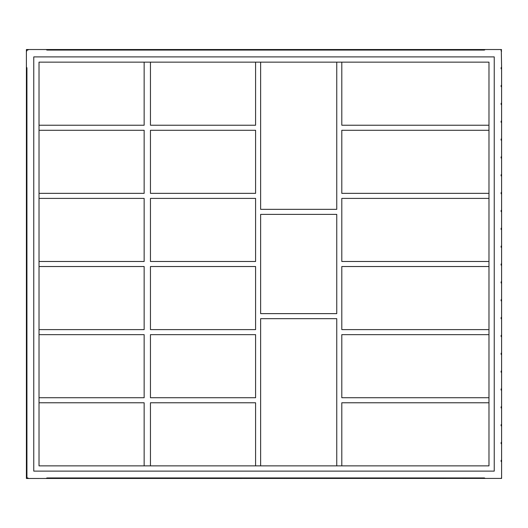 <?xml version="1.0" encoding="UTF-8"?>
<svg xmlns="http://www.w3.org/2000/svg" width="528" height="528" viewBox="0 0 528 528"><rect width="100%" height="100%" fill="white"/><g stroke="black" fill="none" stroke-linecap="round" stroke-linejoin="round"><path stroke-width="0.79" d="M501.6 336.838A0.871 0.528 -90 0 1 501.072 335.96A0.871 0.528 -90 0 1 501.6 335.089L501.6 354.684A0.871 0.528 -90 0 1 501.072 353.813A0.871 0.528 -90 0 1 501.6 352.942M501.6 301.132A0.871 0.528 -90 0 1 501.072 300.26A0.871 0.528 -90 0 1 501.6 299.389L501.6 318.985A0.871 0.528 -90 0 1 501.072 318.113A0.871 0.528 -90 0 1 501.6 317.236M501.6 318.985L501.6 335.089M501.6 354.684L501.6 372.537A0.871 0.528 -90 0 1 501.072 371.666A0.871 0.528 -90 0 1 501.6 370.795M501.6 372.537L501.6 390.39A0.871 0.528 -90 0 1 501.072 389.519A0.871 0.528 -90 0 1 501.6 388.641M501.6 408.243A0.871 0.528 -90 0 1 501.072 407.365A0.871 0.528 -90 0 1 501.6 406.494L501.6 426.096A0.871 0.528 -90 0 1 501.072 425.218A0.871 0.528 -90 0 1 501.6 424.347M501.6 390.39L501.6 406.494M501.6 426.096L501.6 478.038M501.6 227.977L501.6 229.726A0.871 0.528 -90 0 1 501.072 228.855A0.871 0.528 -90 0 1 501.6 227.977L501.6 211.873A0.871 0.528 -90 0 1 501.072 211.002A0.871 0.528 -90 0 1 501.6 210.131L501.6 211.873M501.6 229.726L501.6 247.579A0.871 0.528 -90 0 1 501.072 246.701A0.871 0.528 -90 0 1 501.6 245.83M501.6 247.579L501.6 265.432A0.871 0.528 -90 0 1 501.072 264.554A0.871 0.528 -90 0 1 501.6 263.683M501.6 283.279A0.871 0.528 -90 0 1 501.072 282.407A0.871 0.528 -90 0 1 501.6 281.536L501.6 299.389M501.6 265.432L501.6 281.536M501.6 478.408L26.4 478.474L26.75 478.13A0.937 0.528 180 0 1 27.456 477.952A0.937 0.528 180 0 1 28.387 478.474M501.6 194.02A0.871 0.528 -90 0 1 501.072 193.149A0.871 0.528 -90 0 1 501.6 192.278L501.6 210.131M501.6 176.174A0.871 0.528 -90 0 1 501.072 175.296A0.871 0.528 -90 0 1 501.6 174.425L501.6 192.278M501.6 158.321A0.871 0.528 -90 0 1 501.072 157.45A0.871 0.528 -90 0 1 501.6 156.572L501.6 174.425M501.6 140.468A0.871 0.528 -90 0 1 501.072 139.597A0.871 0.528 -90 0 1 501.6 138.725L501.6 156.572M501.6 122.615A0.871 0.528 -90 0 1 501.072 121.744A0.871 0.528 -90 0 1 501.6 120.872L501.6 138.725M501.6 104.768A0.871 0.528 -90 0 1 501.072 103.891A0.871 0.528 -90 0 1 501.6 103.019L501.6 120.872M501.6 86.915A0.871 0.528 -90 0 1 501.072 86.038A0.871 0.528 -90 0 1 501.6 85.166L501.6 103.019M501.6 69.062A0.871 0.528 -90 0 1 501.072 68.191A0.871 0.528 -90 0 1 501.6 67.313L501.6 85.166M501.29 49.533L501.6 67.313M501.6 51.209A0.871 0.528 -90 0 1 501.072 50.338A0.871 0.528 -90 0 1 501.395 49.533L501.6 49.83M484.994 49.533A0.937 0.528 180 0 1 484.057 50.061A0.937 0.528 180 0 1 483.12 49.533L501.395 49.533M465.142 49.533A0.937 0.528 180 0 1 464.204 50.061A0.937 0.528 180 0 1 463.267 49.533L483.12 49.533M445.289 49.533A0.937 0.528 180 0 1 444.352 50.061A0.937 0.528 180 0 1 443.414 49.533L463.267 49.533M425.436 49.533A0.937 0.528 180 0 1 424.499 50.061A0.937 0.528 180 0 1 423.562 49.533L443.414 49.533M405.583 49.533A0.937 0.528 180 0 1 404.646 50.061A0.937 0.528 180 0 1 403.709 49.533L423.562 49.533M385.73 49.533A0.937 0.528 180 0 1 384.793 50.061A0.937 0.528 180 0 1 383.856 49.533L403.709 49.533M365.878 49.533A0.937 0.528 180 0 1 364.94 50.061A0.937 0.528 180 0 1 364.003 49.533L383.856 49.533M346.025 49.533A0.937 0.528 180 0 1 345.088 50.061A0.937 0.528 180 0 1 344.15 49.533L364.003 49.533M326.172 49.533A0.937 0.528 180 0 1 325.235 50.061A0.937 0.528 180 0 1 324.298 49.533L344.15 49.533M306.319 49.533A0.937 0.528 180 0 1 305.382 50.061A0.937 0.528 180 0 1 304.445 49.533L324.298 49.533M286.466 49.533A0.937 0.528 180 0 1 285.529 50.061A0.937 0.528 180 0 1 284.599 49.533L304.445 49.533M266.614 49.533A0.937 0.528 180 0 1 265.683 50.061A0.937 0.528 180 0 1 264.746 49.533L284.599 49.533M246.767 49.533A0.937 0.528 180 0 1 245.83 50.061A0.937 0.528 180 0 1 244.893 49.533L264.746 49.533M226.915 49.533A0.937 0.528 180 0 1 225.977 50.061A0.937 0.528 180 0 1 225.04 49.533L244.893 49.533M207.062 49.533A0.937 0.528 180 0 1 206.125 50.061A0.937 0.528 180 0 1 205.187 49.533L225.04 49.533M187.209 49.533A0.937 0.528 180 0 1 186.272 50.061A0.937 0.528 180 0 1 185.335 49.533L205.187 49.533M167.356 49.533A0.937 0.528 180 0 1 166.419 50.061A0.937 0.528 180 0 1 165.482 49.533L185.335 49.533M147.503 49.533A0.937 0.528 180 0 1 146.566 50.061A0.937 0.528 180 0 1 145.629 49.533L165.482 49.533M127.651 49.533A0.937 0.528 180 0 1 126.713 50.061A0.937 0.528 180 0 1 125.776 49.533L145.629 49.533M107.798 49.533A0.937 0.528 180 0 1 106.861 50.061A0.937 0.528 180 0 1 105.923 49.533L125.776 49.533M87.945 49.533A0.937 0.528 180 0 1 87.008 50.061A0.937 0.528 180 0 1 86.071 49.533L105.923 49.533M68.092 49.533A0.937 0.528 180 0 1 67.155 50.061A0.937 0.528 180 0 1 66.224 49.533L86.071 49.533M48.239 49.533A0.937 0.528 180 0 1 47.302 50.061A0.937 0.528 180 0 1 46.372 49.533L66.224 49.533M28.387 49.533A0.937 0.528 180 0 1 27.456 50.061A0.937 0.528 180 0 1 26.869 49.949A0.871 0.528 -90 0 1 26.928 50.338A0.871 0.528 -90 0 1 26.4 51.209L26.4 49.533L46.372 49.533M26.4 67.313A0.871 0.528 -90 0 1 26.928 68.191A0.871 0.528 -90 0 1 26.4 69.062L26.4 51.209M26.4 85.166A0.871 0.528 -90 0 1 26.928 86.038A0.871 0.528 -90 0 1 26.4 86.915L26.4 69.062M26.4 103.019A0.871 0.528 -90 0 1 26.928 103.891A0.871 0.528 -90 0 1 26.4 104.768L26.4 86.915M26.4 120.872A0.871 0.528 -90 0 1 26.928 121.744A0.871 0.528 -90 0 1 26.4 122.615L26.4 104.768M26.4 138.725A0.871 0.528 -90 0 1 26.928 139.597A0.871 0.528 -90 0 1 26.4 140.468L26.4 122.615M26.4 156.572A0.871 0.528 -90 0 1 26.928 157.45A0.871 0.528 -90 0 1 26.4 158.321L26.4 140.468M26.4 174.425A0.871 0.528 -90 0 1 26.928 175.296A0.871 0.528 -90 0 1 26.4 176.174L26.4 158.321M26.4 192.278A0.871 0.528 -90 0 1 26.928 193.149A0.871 0.528 -90 0 1 26.4 194.02L26.4 176.174M26.4 210.131A0.871 0.528 -90 0 1 26.928 211.002A0.871 0.528 -90 0 1 26.4 211.873L26.4 194.02M26.4 227.977A0.871 0.528 -90 0 1 26.928 228.855A0.871 0.528 -90 0 1 26.4 229.726L26.4 211.873M26.4 245.83A0.871 0.528 -90 0 1 26.928 246.701A0.871 0.528 -90 0 1 26.4 247.579L26.4 229.726M26.4 263.683A0.871 0.528 -90 0 1 26.928 264.554A0.871 0.528 -90 0 1 26.4 265.432L26.4 247.579M26.4 281.536A0.871 0.528 -90 0 1 26.928 282.407A0.871 0.528 -90 0 1 26.4 283.279L26.4 265.432M26.4 299.389A0.871 0.528 -90 0 1 26.928 300.26A0.871 0.528 -90 0 1 26.4 301.132L26.4 283.279M26.4 317.236A0.871 0.528 -90 0 1 26.928 318.113A0.871 0.528 -90 0 1 26.4 318.985L26.4 301.132M26.4 335.089A0.871 0.528 -90 0 1 26.928 335.96A0.871 0.528 -90 0 1 26.4 336.838L26.4 318.985M26.4 352.942A0.871 0.528 -90 0 1 26.928 353.813A0.871 0.528 -90 0 1 26.4 354.684L26.4 336.838M26.4 370.795A0.871 0.528 -90 0 1 26.928 371.666A0.871 0.528 -90 0 1 26.4 372.537L26.4 354.684M26.4 388.641A0.871 0.528 -90 0 1 26.928 389.519A0.871 0.528 -90 0 1 26.4 390.39L26.4 372.537M26.4 406.494A0.871 0.528 -90 0 1 26.928 407.365A0.871 0.528 -90 0 1 26.4 408.243L26.4 390.39M26.4 424.347A0.871 0.528 -90 0 1 26.928 425.218A0.871 0.528 -90 0 1 26.4 426.096L26.4 408.243M26.4 442.2A0.871 0.528 -90 0 1 26.928 443.071A0.871 0.528 -90 0 1 26.4 443.942L26.4 426.096M26.4 460.053A0.871 0.528 -90 0 1 26.928 460.924A0.871 0.528 -90 0 1 26.4 461.795L26.4 443.942M26.803 478.474L26.4 478.104L26.4 461.795M26.4 477.899A0.871 0.528 -90 0 1 26.75 478.13M46.372 478.474A0.937 0.528 180 0 1 47.302 477.952A0.937 0.528 180 0 1 48.239 478.474M66.224 478.474A0.937 0.528 180 0 1 67.155 477.952A0.937 0.528 180 0 1 68.092 478.474M86.071 478.474A0.937 0.528 180 0 1 87.008 477.952A0.937 0.528 180 0 1 87.945 478.474M105.923 478.474A0.937 0.528 180 0 1 106.861 477.952A0.937 0.528 180 0 1 107.798 478.474M125.776 478.474A0.937 0.528 180 0 1 126.713 477.952A0.937 0.528 180 0 1 127.651 478.474M145.629 478.474A0.937 0.528 180 0 1 146.566 477.952A0.937 0.528 180 0 1 147.503 478.474M165.482 478.474A0.937 0.528 180 0 1 166.419 477.952A0.937 0.528 180 0 1 167.356 478.474M185.335 478.474A0.937 0.528 180 0 1 186.272 477.952A0.937 0.528 180 0 1 187.209 478.474M205.187 478.474A0.937 0.528 180 0 1 206.125 477.952A0.937 0.528 180 0 1 207.062 478.474M225.04 478.474A0.937 0.528 180 0 1 225.977 477.952A0.937 0.528 180 0 1 226.915 478.474M244.893 478.474A0.937 0.528 180 0 1 245.83 477.952A0.937 0.528 180 0 1 246.767 478.474M264.746 478.474A0.937 0.528 180 0 1 265.683 477.952A0.937 0.528 180 0 1 266.614 478.474M284.599 478.474A0.937 0.528 180 0 1 285.529 477.952A0.937 0.528 180 0 1 286.466 478.474M304.445 478.474A0.937 0.528 180 0 1 305.382 477.952A0.937 0.528 180 0 1 306.319 478.474M324.298 478.474A0.937 0.528 180 0 1 325.235 477.952A0.937 0.528 180 0 1 326.172 478.474M344.15 478.474A0.937 0.528 180 0 1 345.088 477.952A0.937 0.528 180 0 1 346.025 478.474M364.003 478.474A0.937 0.528 180 0 1 364.94 477.952A0.937 0.528 180 0 1 365.878 478.474M383.856 478.474A0.937 0.528 180 0 1 384.793 477.952A0.937 0.528 180 0 1 385.73 478.474M403.709 478.474A0.937 0.528 180 0 1 404.646 477.952A0.937 0.528 180 0 1 405.583 478.474M423.562 478.474A0.937 0.528 180 0 1 424.499 477.952A0.937 0.528 180 0 1 425.436 478.474M443.414 478.474A0.937 0.528 180 0 1 444.352 477.952A0.937 0.528 180 0 1 445.289 478.474M463.267 478.474A0.937 0.528 180 0 1 464.204 477.952A0.937 0.528 180 0 1 465.142 478.474M483.12 478.474A0.937 0.528 180 0 1 484.057 477.952A0.937 0.528 180 0 1 484.994 478.474M501.105 478.474A0.871 0.528 -90 0 1 501.6 477.899M501.6 461.795A0.871 0.528 -90 0 1 501.072 460.924A0.871 0.528 -90 0 1 501.6 460.053M501.6 443.942A0.871 0.528 -90 0 1 501.072 443.071A0.871 0.528 -90 0 1 501.6 442.2M26.4 49.533L26.4 50.041L26.869 49.949M26.4 478.104L26.4 478.474M33.759 471.115L494.241 471.115L494.241 56.892L33.759 56.892L33.759 471.115M488.981 62.152L488.981 465.861L39.019 465.861L39.019 62.152L488.981 62.152M341.801 465.861L341.801 402.778L488.981 402.778M260.634 465.861L260.634 318.674L336.752 318.674L336.752 465.861M150.454 465.861L150.454 402.778L255.592 402.778L255.592 465.861M39.019 402.778L144.151 402.778L144.151 465.861M336.752 62.152L336.752 209.339L260.634 209.339L260.634 62.152M255.592 62.152L255.592 125.228L150.454 125.228L150.454 62.152M144.151 62.152L144.151 125.228L39.019 125.228M39.019 130.277L144.151 130.277L144.151 193.354L39.019 193.354M39.019 198.403L144.151 198.403L144.151 261.485L39.019 261.485M39.019 266.528L144.151 266.528L144.151 329.611L39.019 329.611M39.019 334.653L144.151 334.653L144.151 397.736L39.019 397.736M488.981 397.736L341.801 397.736L341.801 334.653L488.981 334.653M488.981 329.611L341.801 329.611L341.801 266.528L488.981 266.528M488.981 261.485L341.801 261.485L341.801 198.403L488.981 198.403M488.981 193.354L341.801 193.354L341.801 130.277L488.981 130.277M488.981 125.228L341.801 125.228L341.801 62.152M255.592 193.354L150.454 193.354L150.454 130.277L255.592 130.277L255.592 193.354M255.592 261.485L150.454 261.485L150.454 198.403L255.592 198.403L255.592 261.485M336.752 313.625L260.634 313.625L260.634 214.381L336.752 214.381L336.752 313.625M255.592 397.736L150.454 397.736L150.454 334.653L255.592 334.653L255.592 397.736M255.592 329.611L150.454 329.611L150.454 266.528L255.592 266.528L255.592 329.611M26.928 68.191L26.928 477.952M47.302 477.952L484.057 477.952M484.057 50.061L47.302 50.061M27.456 50.061L26.928 50.061"/></g></svg>
